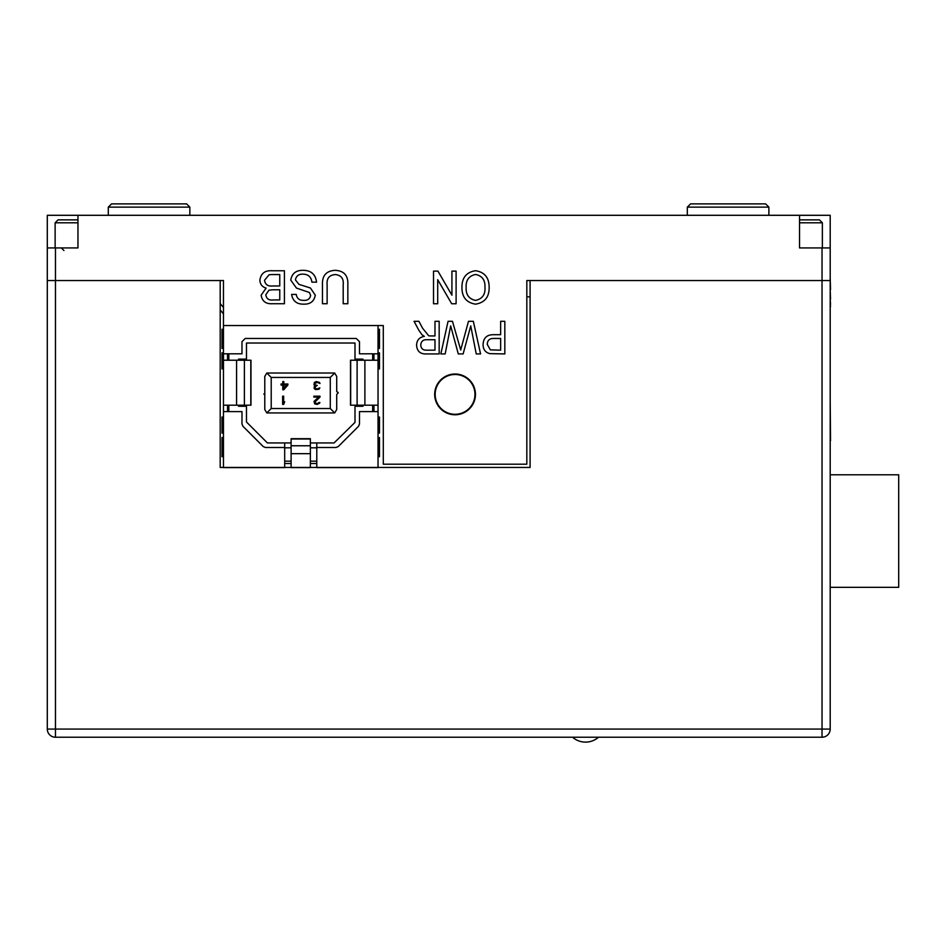 <?xml version="1.0" encoding="UTF-8"?>
<svg xmlns="http://www.w3.org/2000/svg" width="946" height="946" viewBox="0 0 946 946"><rect width="100%" height="100%" fill="white"/><g stroke="black" fill="none" stroke-linecap="round" stroke-linejoin="round"><path stroke-width="1.42" d="M799.536 215.298L799.536 247.923L830.198 247.923L830.198 280.536L830.198 215.298L47.3 215.298L47.3 247.923L47.3 215.298M830.198 729.07L822.039 729.07L822.039 737.23A8.159 8.159 0 0 0 830.198 729.07L830.198 280.536L830.198 729.07A8.159 8.159 0 0 1 822.039 737.23L55.459 737.23A8.159 8.159 0 0 1 47.3 729.07L47.3 280.536L55.459 280.536L55.459 729.07L822.039 729.07L822.039 280.536L830.198 280.536L526.827 280.536L526.827 464.19L383.296 464.19L383.296 325.554L223.457 325.554L223.457 280.536L47.3 280.536L47.3 247.923L77.962 247.923L77.962 215.298M434.675 394.387A20.386 20.386 0 0 0 455.061 414.774A20.386 20.386 0 0 0 475.448 394.387A20.386 20.386 0 0 0 455.061 374.001A20.386 20.386 0 0 0 434.675 394.387M830.198 247.923L830.198 215.298M526.827 296.843L530.091 296.843M830.198 306.729L830.198 318.4M830.517 306.729L830.198 304.423M830.517 304.423L830.198 299.113M830.517 299.113L830.198 289.535M830.517 289.535L830.198 277.793M830.517 440.718L830.198 401.139M504.821 353.934L489.744 353.627C485.286 352.361 483.063 349.334 483.075 344.557C483.394 337.947 486.871 334.659 493.505 334.695L500.647 334.695L500.647 321.309L504.821 321.309L504.821 353.934M493.646 338.455C489.543 338.396 487.415 340.383 487.261 344.427L490.383 349.878L500.647 350.174L500.647 338.455L493.646 338.455M480.568 353.934L476.24 353.934L470.741 325.873L463.126 353.934L458.302 353.934L450.663 325.873L445.176 353.934L440.836 353.934L448.073 321.309L452.46 321.309L460.702 349.996L468.483 321.309L473.331 321.309L480.568 353.934M439.169 353.934L426.41 353.934C420.249 354.171 416.973 351.238 416.583 345.136C416.808 340.146 419.397 337.214 424.352 336.374L422.011 334.778L418.877 330.32L414.052 321.309L418.912 321.309L422.566 328.203L428.715 335.806L430.749 335.948L434.983 335.948L434.983 321.309L439.169 321.309L439.169 353.934M427.131 339.72C423.229 339.484 421.112 341.258 420.769 345.042C420.994 348.435 422.815 350.15 426.256 350.174L434.983 350.174L434.983 339.72L427.131 339.72M475.531 304.163C466.378 302.661 461.861 297.068 461.955 287.383C461.873 277.734 466.402 272.176 475.554 270.71C484.518 272.129 489.047 277.556 489.141 287.005C489.401 296.914 484.86 302.637 475.531 304.163M475.566 274.47C468.92 275.865 465.775 280.182 466.142 287.418C465.787 294.632 468.909 298.96 475.507 300.402C482.389 298.936 485.546 294.454 484.955 286.957C485.203 279.945 482.07 275.783 475.566 274.47M456.102 303.749L451.691 303.749L437.702 279.673L437.702 303.749L433.516 303.749L433.516 271.124L437.939 271.124L451.928 295.211L451.928 271.124L456.102 271.124L456.102 303.749M322.468 303.737L322.468 284.758C322.042 275.676 326.24 270.875 335.085 270.331C344.048 270.757 348.294 275.558 347.844 284.758L347.844 303.737L343.197 303.737L343.197 284.983C343.871 278.739 341.293 275.262 335.44 274.553C329.267 274.967 326.488 278.443 327.127 284.983L327.127 303.737L322.468 303.737M311.896 282.168C311.234 276.965 308.254 274.281 302.945 274.139C298.711 274.021 296.193 275.948 295.412 279.886L298.924 284.344L310.418 287.998L315.278 295.128C314.202 301.277 310.383 304.293 303.832 304.163C296.831 304.305 292.752 301.065 291.605 294.431L296.252 294.431C296.938 298.51 299.409 300.485 303.642 300.355C307.533 300.627 309.862 298.983 310.631 295.436L309.448 292.515L296.476 288.092L290.753 280.111C291.865 273.595 295.862 270.331 302.732 270.331C310.95 270.26 315.55 274.198 316.555 282.168L311.896 282.168M284.415 303.737L272.07 303.737C265.767 304.021 262.125 301.171 261.155 295.187L266.11 288.092C262.172 286.898 260.103 284.273 259.89 280.205C260.86 273.453 264.904 270.308 272.034 270.757L284.415 270.757L284.415 303.737M272.968 289.783L268.995 290.174L265.802 294.774C266.465 298.853 269.031 300.58 273.477 299.929L279.768 299.929L279.768 289.783L272.968 289.783M271.963 274.553L269.137 274.718L264.537 280.264C265.211 284.557 267.86 286.461 272.495 285.976L279.768 285.976L279.768 274.553L271.963 274.553M822.039 247.923L822.039 280.536L530.091 280.536L530.091 467.454L220.193 467.454L220.193 280.536L55.459 280.536L55.459 247.923M830.198 531.061L830.198 627.943M460.643 375.29A19.901 19.901 0 0 1 474.159 399.969A19.901 19.901 0 0 1 449.468 413.485A19.901 19.901 0 0 1 435.964 388.794A19.901 19.901 0 0 1 460.643 375.29M822.37 247.923L822.37 222.795L819.437 219.862L799.536 219.862M799.536 222.795L822.37 222.795M55.128 247.923L55.128 222.795L77.962 222.795M55.128 222.795L58.061 219.862L77.962 219.862M58.853 247.923L77.962 247.923M830.198 474.797L898.7 474.797L898.7 587.336L830.198 587.336M696.694 203.875L765.61 203.875L690.58 203.875L765.61 203.875L768.873 207.139L687.316 207.139L690.58 203.875L687.316 207.139L687.316 215.298M117.671 203.875L186.587 203.875L117.671 203.875L186.587 203.875L189.85 207.139L108.305 207.139L108.305 215.298L108.305 207.139L111.557 203.875L117.671 203.875M373.942 405.184L373.942 411.605M378.033 353.804L359.492 353.804L359.492 341.672L356.287 338.467L245.191 338.467L241.987 341.672L241.987 353.804L223.457 353.804L223.457 325.554L378.033 325.554L378.033 360.225L350.67 360.225L350.67 405.184L378.033 405.184L378.033 467.596L316.792 467.596L316.792 447.493L335.996 447.493L338.266 446.559L358.558 426.268L359.492 423.997L359.492 411.605L378.033 411.605M373.942 353.804L373.942 360.225M223.457 411.605L223.457 467.596L284.687 467.596L284.687 447.493L265.483 447.493L263.213 446.559L242.921 426.268L241.987 423.997L241.987 411.605L223.457 411.605L223.457 405.184L250.808 405.184L250.808 360.225L223.457 360.225L223.457 353.804M227.537 360.225L227.537 353.804M227.537 411.605L227.537 405.184M338.171 392.98L336.705 394.458L338.171 392.98L336.705 391.502L338.089 392.484M283.788 385.046L283.788 388.368L286.697 385.046L283.788 385.046M310.371 445.767L291.108 445.767L291.108 467.596L310.371 467.596L310.371 439.228M291.108 445.767L291.108 439.003L310.371 439.003M250.808 405.184L249.685 405.184L250.808 405.184M350.67 360.225L351.794 360.225L350.67 360.225M223.457 313.871L220.193 309.945M220.193 303.56L223.457 307.485M244.387 405.184L244.387 360.225M291.108 453.666L310.371 453.666M236.583 360.225L236.583 405.184M357.115 405.184L357.115 360.225M364.896 405.184L364.896 360.225M336.705 394.458L336.705 409.547L334.695 412.929L330.272 408.518L330.272 377.442L334.695 373.031L336.705 376.413L336.705 391.502M271.206 377.442L271.206 408.518L266.796 412.929L264.785 409.547L264.785 376.413L266.796 373.031L271.206 377.442L330.272 377.442M282.629 396.185L283.658 396.185L283.658 403.008L284.687 401.79L283.658 404.415L282.629 404.415L282.629 396.185M320.008 397.06L314.864 402.133L315.728 403.363L318.116 403.363L318.979 402.488L319.831 402.488L319.665 403.185L317.087 404.415L314.699 403.883L314.013 401.435L318.636 397.06L313.836 397.06L313.836 396.185L320.008 396.185L320.008 397.06M314.356 382.421L316.236 381.545L319.488 382.421L320.008 383.473L317.43 382.421L314.699 383.473L315.042 384.868L317.265 385.4L315.207 386.796L315.207 388.368L317.265 388.889L319.831 387.848L318.979 389.244L315.55 389.598L314.178 388.546L314.178 386.796L315.207 385.743L314.013 384.868L314.356 382.421M283.788 389.764L282.759 389.764L282.759 385.046L281.045 385.046L281.045 383.993L282.759 383.993L282.759 381.545L283.788 381.545L283.788 383.993L287.891 383.993L287.891 385.046L283.788 389.764M263.733 394.021L264.785 394.458M223.457 405.184L223.457 360.225M378.033 360.225L378.033 405.184M271.206 408.518L330.272 408.518M291.108 463.516L284.687 463.516M316.792 463.516L310.371 463.516M334.695 412.929L266.796 412.929M266.796 373.031L334.695 373.031M291.108 447.813L284.687 447.813M316.792 447.813L310.371 447.813M378.033 348.412L379.464 348.412L379.464 329.279L378.033 329.279M378.033 456.682L379.464 456.682L379.464 437.549L378.033 437.549M378.033 433.114L379.464 433.114L379.464 417.056L378.033 417.056M378.033 368.905L379.464 368.905L379.464 352.846L378.033 352.846M223.457 437.549L222.014 437.549L222.014 456.682L223.457 456.682M223.457 329.279L222.014 329.279L222.014 348.412L223.457 348.412M223.457 417.056L222.014 417.056L222.014 433.114L223.457 433.114M223.457 352.846L222.014 352.846L222.014 368.905L223.457 368.905M362.968 405.184L362.968 406.272L354.998 406.272L354.998 422.389L334.068 442.941L310.371 442.941M291.108 442.941L267.411 442.941L246.48 421.999L246.48 406.272L238.522 406.272L238.522 405.184M284.687 447.493L284.687 442.941M316.792 442.941L316.792 447.493M238.522 360.225L238.522 359.137L246.48 359.137L246.48 343.02L354.998 343.02L354.998 359.137L362.968 359.137L362.968 360.225M372.665 353.804L372.665 360.225M372.665 405.184L372.665 411.605M228.826 411.605L228.826 405.184M228.826 360.225L228.826 353.804M316.792 461.175L310.371 461.175M291.108 461.175L284.687 461.175M55.459 737.23L55.459 729.07L47.3 729.07M474.159 399.969A19.901 19.901 0 0 1 449.468 413.485A19.901 19.901 0 0 1 435.964 388.794M63.938 250.524L61.324 247.923M572.59 737.23A19.57 19.57 0 0 0 598.487 737.23A19.57 19.57 0 0 1 572.59 737.23M189.85 207.139L189.85 215.298L189.85 207.139M768.873 207.139L768.873 215.298M250.974 360.225L250.974 405.184M350.505 360.225L350.505 405.184M310.371 438.696L291.108 438.696"/></g></svg>
